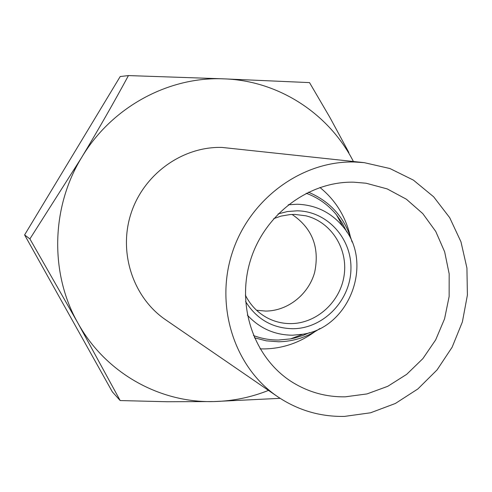 <?xml version="1.0" encoding="UTF-8"?>
<svg xmlns="http://www.w3.org/2000/svg" width="492" height="492" viewBox="0 0 492 492"><rect width="100%" height="100%" fill="white"/><g stroke="black" fill="none" stroke-linecap="round" stroke-linejoin="round"><path stroke-width="0.74" d="M74.034 169.992L82.398 156.247M256.529 310.243L265.637 311.079C287.808 311.012 308.662 294.394 314.677 272.26C319.794 247.439 312.254 228.165 292.063 214.444M273.718 218.626L281.061 216.093L290.169 214.555L294.757 214.407L305.772 215.797C331.011 221.787 348.053 248.485 344.166 275.102C340.532 301.75 316.75 323.527 290.809 323.607C282.697 323.638 275.034 321.817 267.808 318.158C257.962 313.01 250.471 305.329 245.348 295.108M278.097 213.909L287.494 211.529L297.07 210.822C327.475 211.086 352.383 239.026 350.901 270.17C349.861 301.319 322.943 328.656 292.789 328.724C272.408 328.262 256.676 319.203 245.594 301.541M319.96 328.49C307.34 337.063 293.558 341.491 278.613 341.78L266.326 340.839L254.401 337.783M288.269 204.777L297.309 204.235C315.778 204.93 330.956 212.341 342.832 226.474C374.148 262.224 349.917 327.549 302.863 334.228L292.555 335.206C274.708 335.07 259.641 328.367 247.347 315.101M309.536 332.635L302.943 335.476L294.745 337.998L290.563 338.89L278.675 340.021C269.979 340.095 261.572 338.601 253.442 335.532M344.48 416.404C320.175 416.865 297.851 410.26 277.506 396.589C234.401 367.284 214.635 306.122 232.372 252.378C249.893 198.565 302.242 160.527 354.603 162.016L364.271 162.661L389.941 168.541L413.421 180.133L433.643 196.8L449.713 217.698L460.961 241.806L466.926 268.011L467.4 295.114L462.388 321.909L452.13 347.211L437.074 369.892L417.88 388.944L395.371 403.477L370.531 412.794L344.48 416.404M364.271 162.661L222.04 147.434C182.618 146.265 143.836 173.983 131.069 213.3C118.148 252.568 133.098 297.629 165.595 319.763L277.506 396.589M260.071 348.859L264.333 348.92C282.685 348.521 299.437 342.838 314.585 331.879M350.181 235.902C345.452 216.179 335.366 200.041 319.929 187.477M353.797 182.188L366.066 183.221L387.198 188.91L406.398 199.229L422.819 213.645L435.752 231.455L444.657 251.83L449.171 273.835L449.141 296.498L444.571 318.822L435.691 339.837L422.874 358.625L406.669 374.351L387.77 386.306L366.995 393.926L345.261 396.823C326.214 397.13 308.552 392.241 292.273 382.173C254.456 358.576 236.111 306.731 250.385 260.551C264.444 214.321 308.939 181.087 353.797 182.188M268.484 390.402C250.988 397.382 232.845 401.103 214.051 401.558L167.305 401.743L120.177 400.562L112.342 391.86L24.6 234.912L120.202 76.537L128.443 75.577L224.192 78.868L309.523 82.607L329.837 117.336L348.883 152.557M280.126 398.336L214.051 401.558C159.66 403.145 105.35 372.856 77.896 323.029L29.901 238.921L81.641 157.483C98.609 129.218 114.212 101.918 128.443 75.577M120.177 400.562L77.896 323.029C49.803 273.7 50.99 207.452 81.641 157.483C111.598 107.059 168.756 76.235 224.192 78.868C278.835 80.725 328.994 113.775 353.397 161.474M24.6 234.912L29.901 238.921M306.215 193.258C318.262 197.704 328.367 204.924 336.546 214.918L342.278 223.097L346.854 232.033M308.404 192.175C330.692 201.597 345.236 218.196 352.051 241.972M342.832 226.474L336.546 214.918M302.863 334.228L290.563 338.89"/></g></svg>
